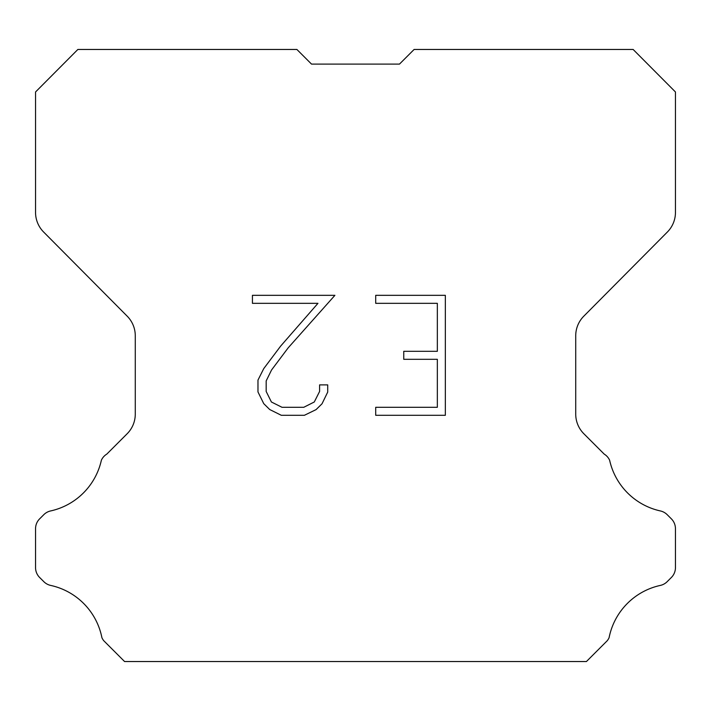 <?xml version="1.0" encoding="UTF-8"?>
<svg xmlns="http://www.w3.org/2000/svg" width="711" height="711" viewBox="0 0 711 711"><rect width="100%" height="100%" fill="white"/><g stroke="black" fill="none" stroke-linecap="round" stroke-linejoin="round"><path stroke-width="1.07" d="M437.336 407.305L437.336 359.313L403.75 359.313L403.75 351.314L437.336 351.314L437.336 303.33L375.71 303.33L375.71 295.332L445.335 295.332L445.335 415.304L375.71 415.304L375.71 407.305L437.336 407.305M327.718 384.882L327.718 392.072L322.021 403.786L316.084 409.607L304.37 415.304L281.325 415.304L269.691 409.518L263.754 403.661L257.977 391.948L257.977 380.074L263.754 368.6L280.703 346.035L317.959 303.33L252.432 303.33L252.432 295.332L334.908 295.332L288.204 347.803L271.566 369.969L266.172 380.918L266.172 391.45L271.406 401.999L282.027 407.305L303.739 407.305L314.289 401.982L319.595 391.45L319.595 384.882L327.718 384.882M311.525 64.097L296.887 49.459L77.863 49.459L35.55 91.968L35.55 212.42A27.818 27.818 0 0 0 43.629 232.026L127.198 316.182A27.818 27.818 0 0 1 135.277 335.779L135.277 414.104A27.818 27.818 0 0 1 127.127 433.772L106.81 454.098A13.909 13.909 0 0 0 101.38 460.195A66.772 66.772 0 0 1 50.623 510.942A13.909 13.909 0 0 0 43.798 514.684L39.62 518.861A13.909 13.909 0 0 0 35.55 528.691L35.55 567.627A13.909 13.909 0 0 0 39.62 577.465L44.189 582.025A13.909 13.909 0 0 0 50.961 585.482A66.772 66.772 0 0 1 101.913 637.696A13.402 13.402 0 0 0 103.833 640.798L124.576 661.541L586.424 661.541L607.167 640.798A13.402 13.402 0 0 0 609.087 637.696A66.772 66.772 0 0 1 660.039 585.482A13.909 13.909 0 0 0 666.811 582.025L671.38 577.465A13.909 13.909 0 0 0 675.45 567.627L675.45 528.691A13.909 13.909 0 0 0 671.38 518.861L667.202 514.684A13.909 13.909 0 0 0 660.377 510.942A66.772 66.772 0 0 1 609.62 460.195A13.909 13.909 0 0 0 604.19 454.098L583.873 433.772A27.818 27.818 0 0 1 575.723 414.104L575.723 335.779A27.818 27.818 0 0 1 583.802 316.182L667.371 232.026A27.818 27.818 0 0 0 675.45 212.42L675.45 91.968L633.137 49.459L414.113 49.459L399.475 64.097L311.525 64.097L399.475 64.097"/></g></svg>

